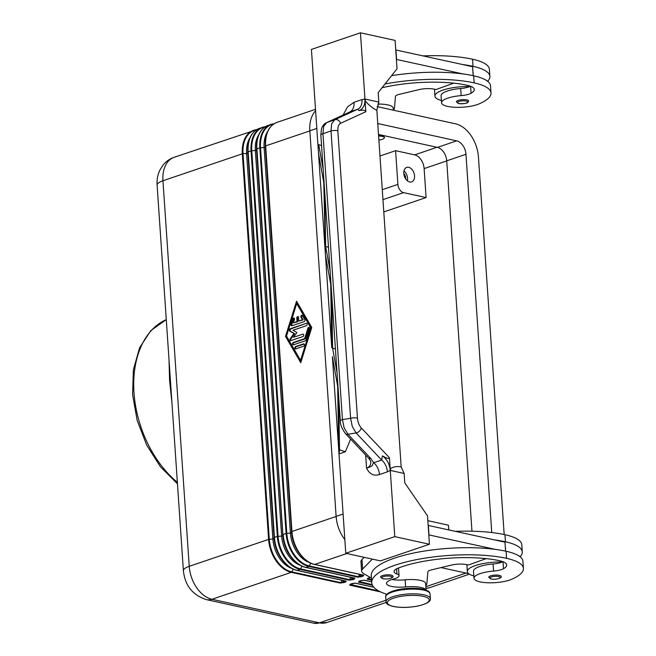 <?xml version="1.0" encoding="UTF-8"?>
<svg xmlns="http://www.w3.org/2000/svg" width="656" height="656" viewBox="0 0 656 656"><rect width="100%" height="100%" fill="white"/><g stroke="black" fill="none" stroke-linecap="round" stroke-linejoin="round"><path stroke-width="0.98" d="M378.783 590.974L350.066 584.373M372.182 584.635L358.824 581.405M371.534 579.601L367.573 578.436M345.581 581.06L340.833 582.651L291.805 571.893A0.984 0.689 102.4 0 1 291.33 572.344L340.357 583.094L345.597 582.093A0.984 0.656 -108.7 0 1 344.835 580.995L344.703 580.872M343.514 580.609L342.965 581.626A0.984 0.656 71.3 0 0 343.728 582.725M354.33 578.092L349.591 579.683L300.555 568.924A29.331 19.434 -108.7 0 1 278.054 536.296L251.765 150.724A29.331 19.434 -108.7 0 1 264.983 126.952M352.272 577.641L351.723 578.658A0.984 0.656 71.3 0 0 352.477 579.756L354.347 579.125A0.984 0.656 -108.7 0 1 353.592 578.026L353.453 577.895M362.596 575.771A0.984 0.656 -108.7 0 1 362.342 575.058L360.472 575.689A0.984 0.656 71.3 0 0 361.235 576.788L363.104 576.148A0.984 0.656 -108.7 0 1 362.596 575.771M361.021 574.664L360.472 575.689L358.34 576.706L309.312 565.956A0.984 0.689 102.4 0 1 308.837 566.399L357.864 577.157A0.984 0.689 -77.6 0 0 358.34 576.706L359.603 574.361M363.088 575.123L362.21 574.927M409.68 181.974A7.651 5.068 -108.7 0 1 403.998 174.865A7.651 5.068 -108.7 0 1 406.72 167.395A7.651 5.068 -108.7 0 1 408.68 167.305A7.651 5.068 -108.7 0 1 414.354 174.406A7.651 5.068 -108.7 0 1 411.632 181.884A7.651 5.068 -108.7 0 1 409.68 181.974M378.578 135.554A7.651 2.132 -3.9 0 1 382.128 135.899A7.651 2.132 -3.9 0 1 384.334 137.219L384.367 137.694A7.651 2.132 176.1 0 0 382.161 136.374A7.651 2.132 176.1 0 0 378.61 136.03M378.889 140.122A7.651 2.132 176.1 0 0 384.367 137.694M382.022 87.756A69.118 19.221 -3.9 0 1 467.154 85.264A24.682 6.863 -3.9 0 1 474.28 89.528A24.682 6.863 -3.9 0 1 471.082 93.25A12.341 3.436 -3.9 0 1 461.16 95.612A20.984 5.838 176.1 0 0 445.818 98.876A20.984 5.838 176.1 0 0 441.578 102.787A20.984 5.838 176.1 0 0 456.035 107.33A20.984 5.838 176.1 0 0 479.208 103.837A58.384 16.236 176.1 0 0 491 92.963A58.384 16.236 176.1 0 0 474.157 82.886A78.991 21.968 176.1 0 0 384.99 84.001M470.475 86.215A12.341 3.436 -3.9 0 1 469.844 86.526A12.341 3.436 -3.9 0 1 460.676 88.511A20.984 5.838 176.1 0 0 445.334 91.783A20.984 5.838 176.1 0 0 441.094 95.686L441.578 102.787M441.422 100.475A27.15 7.552 -3.9 0 1 434.936 96.112A27.15 7.552 -3.9 0 1 442.964 90.085A27.15 7.552 -3.9 0 1 469.844 86.526M466.892 99.876A6.175 1.714 -3.9 0 1 468.671 100.942L467.933 102.361C466.892 103.435 463.784 103.837 458.626 103.574L456.355 101.778A6.175 1.714 -3.9 0 1 460.118 99.925A6.175 1.714 -3.9 0 1 466.892 99.876M502.89 561.684A12.341 3.436 -3.9 0 1 502.258 561.987A12.341 3.436 -3.9 0 1 493.091 563.98A20.984 5.838 176.1 0 0 477.748 567.243A20.984 5.838 176.1 0 0 473.509 571.155L473.993 578.248A20.984 5.838 176.1 0 0 488.449 582.79A20.984 5.838 176.1 0 0 511.614 579.305A58.384 16.236 176.1 0 0 523.414 568.432A58.384 16.236 176.1 0 0 506.571 558.346A78.991 21.968 176.1 0 0 419.889 559.002A78.991 21.968 176.1 0 0 371.747 582.733A78.991 21.968 176.1 0 0 386.827 594.328M425.949 590.039A18.516 5.15 176.1 0 0 405.621 586.915A17.277 4.805 -3.9 0 1 386.482 583.422A17.277 4.805 -3.9 0 1 393.805 578.928A12.341 3.436 176.1 0 0 399.037 575.722A12.341 3.436 176.1 0 0 396.954 574.008A17.277 4.805 -3.9 0 1 394.043 571.597A17.277 4.805 -3.9 0 1 398.192 568.112A69.118 19.221 -3.9 0 1 499.569 560.724A24.682 6.863 -3.9 0 1 506.694 564.988A24.682 6.863 -3.9 0 1 503.496 568.711A12.341 3.436 -3.9 0 1 493.574 571.073A20.984 5.838 176.1 0 0 478.232 574.344A20.984 5.838 176.1 0 0 473.993 578.248M426.129 590.654L425.646 583.561A18.516 5.15 176.1 0 0 405.137 579.814A17.277 4.805 -3.9 0 1 391.886 579.486M502.258 561.987A27.15 7.552 176.1 0 0 475.379 565.546A27.15 7.552 176.1 0 0 467.351 571.573A27.15 7.552 176.1 0 0 473.837 575.935M517.428 555.074A27.15 7.552 -3.9 0 1 520.077 556.772A27.15 7.552 -3.9 0 1 520.11 556.805M488.769 577.247A6.175 1.714 -3.9 0 1 492.533 575.386A6.175 1.714 -3.9 0 1 499.298 575.337A6.175 1.714 -3.9 0 1 501.077 576.403C502.553 577.715 496.395 580.011 491.041 579.035L488.769 577.247M380.562 576.985A6.175 1.714 -3.9 0 1 384.326 575.132A6.175 1.714 -3.9 0 1 391.099 575.074A6.175 1.714 -3.9 0 1 392.878 576.14C394.354 577.452 388.196 579.748 382.833 578.772L380.562 576.985M368.246 457.757A4.936 3.018 -43.4 0 0 368.27 457.79L345.523 433.69A4.936 3.018 -43.4 0 0 345.523 433.69A4.936 3.018 -43.4 0 0 345.548 433.714A4.936 3.018 -43.4 0 0 347.942 434.264L344.121 427.778L342.448 419.602L322.957 133.767A4.936 1.369 176.1 0 0 320.915 134.775A4.936 1.369 176.1 0 0 320.833 135.046A4.936 1.369 176.1 0 0 320.841 135.054L340.325 420.89A4.936 1.369 -3.9 0 1 340.325 420.881A4.936 1.369 -3.9 0 1 340.398 420.611A4.936 1.369 -3.9 0 1 342.448 419.602L350.599 418.29A4.936 1.369 -3.9 0 1 354.281 417.831A4.936 1.369 -3.9 0 1 357.454 418.208L337.856 130.839A4.936 1.369 176.1 0 0 334.691 130.47A4.936 1.369 176.1 0 0 331.009 130.921L350.599 418.29L352.28 426.466L356.093 432.96A4.936 3.018 -43.4 0 0 359.381 431.14A4.936 3.018 -43.4 0 0 361.317 427.95C359.111 425.441 357.823 422.193 357.454 418.208M365.663 455.026L366.556 468.122C369.066 467.228 370.46 465.596 370.738 463.234L370.755 462.103C371.107 461.701 370.287 460.266 368.278 457.79A4.936 3.018 -43.4 0 0 368.303 457.814A4.936 3.018 -43.4 0 0 370.689 458.364L347.942 434.264L356.093 432.96L381.653 460.028L373.715 462.726A12.341 8.175 -108.7 0 1 377.659 467.892A12.341 8.175 -108.7 0 1 379.447 474.542L387.384 471.844A12.341 8.175 71.3 0 0 385.597 465.194A12.341 8.175 71.3 0 0 381.653 460.028L382.448 455.854L383.038 456.199C387.278 458.626 389.41 459.126 389.418 457.716L361.317 427.95M337.856 130.839C337.692 126.92 338.586 124.419 340.546 123.32A4.936 4.166 -114.6 0 0 338.184 120.212A4.936 4.166 -114.6 0 0 334.74 119.753L331.641 123.746L331.009 130.921L322.957 133.767L323.588 126.583L326.696 122.59A4.936 4.166 -114.6 0 0 326.401 122.713A4.936 4.166 -114.6 0 0 326.393 122.713A4.936 4.166 -114.6 0 0 326.303 122.754M365.072 100.68C368.803 105.157 372.731 108.347 376.856 110.241L378.824 102.074L365.572 99.171L365.072 100.68L365.827 111.733C365.63 110.274 363.506 109.847 359.463 110.454L358.906 110.552C363.071 109.167 365.089 105.345 364.966 99.105L362.005 99.589A12.341 8.175 -108.7 0 1 361.087 105.649A12.341 8.175 -108.7 0 1 357.733 109.208L334.74 119.753L326.696 122.59L347.163 113.209A4.936 4.166 -114.6 0 0 346.868 113.324A4.936 4.166 -114.6 0 0 346.86 113.332L326.393 122.713C324.253 123.615 322.621 125.608 321.497 128.691L320.841 135.046M362.005 99.589L354.068 102.279A12.341 8.175 -108.7 0 1 353.149 108.338A12.341 8.175 -108.7 0 1 349.796 111.905L357.733 109.208L358.906 110.552M169.027 359.931L169.592 380.578L171.938 402.677M427.843 520.675L448.433 525.194L448.753 529.843M379.972 155.989L395.593 150.691L414.658 154.865A12.341 8.175 -108.7 0 1 424.129 168.6L426.097 197.571L383.785 211.929M304.13 321.62L292.018 325.729A1.238 0.861 102.4 0 1 291.133 324.212L292.83 318.8A1.238 0.861 102.4 0 1 294.429 319.464L293.371 322.85L297.037 321.604L296.791 318.053A1.238 0.861 102.4 0 1 298.546 317.463L298.783 321.014L302.457 319.767L300.989 317.242A1.238 0.861 102.4 0 1 302.424 315.544L304.769 319.587A1.238 0.861 102.4 0 1 304.13 321.62M302.293 315.364A1.238 0.861 -77.6 0 0 301.686 317.389L303.146 319.915L298.783 321.014M302.457 319.767L303.146 319.915M298.259 316.741A1.238 0.861 -77.6 0 0 297.488 318.209L297.734 321.76L293.371 322.85M297.037 321.604L297.734 321.76M294.216 318.111A1.238 0.861 -77.6 0 0 293.527 318.947L291.83 324.367A1.238 0.861 -77.6 0 0 292.043 325.72M295.766 348.902A1.238 0.861 102.4 0 1 295.602 346.532L303.482 343.867A1.238 0.861 102.4 0 1 303.638 346.229L295.766 348.902A1.238 0.861 -77.6 0 1 296.299 346.688L304.146 344.023M300.571 360.341L301.268 360.488L311.452 327.992L297.398 303.72L296.701 303.564L286.516 336.069L300.571 360.341L310.755 327.836L311.452 327.992M310.755 327.836L296.701 303.564M311.764 327.5L300.735 362.702L285.508 336.405L296.545 301.202L311.764 327.5M297.02 302.031L286.205 336.561L300.948 362.03M285.508 336.405L286.205 336.561M305.335 340.808L293.421 344.859A1.238 0.861 102.4 0 1 293.265 342.489L304.671 338.619L307.935 328.189A1.238 0.861 102.4 0 1 309.534 328.861L306.057 339.964A1.238 0.861 102.4 0 1 305.335 340.808M309.32 327.508A1.238 0.861 -77.6 0 0 308.632 328.344L305.36 338.767L293.954 342.645A1.238 0.861 -77.6 0 0 293.445 344.843M304.671 338.619L305.36 338.767M293.019 330.23L296.889 332.543L293.503 337.323L302.818 334.166A1.238 0.861 102.4 0 1 302.982 336.528L290.961 340.603A1.238 0.861 102.4 0 1 290.305 338.644L293.904 333.56L289.788 331.091A1.238 0.861 102.4 0 1 290.157 328.779L306.311 323.301A1.238 0.861 102.4 0 1 306.475 325.663L293.019 330.23M306.311 323.301L290.846 328.935A1.238 0.861 -77.6 0 0 290.485 331.247L294.593 333.715L290.993 338.791A1.238 0.861 -77.6 0 0 290.985 340.595M293.904 333.56L294.593 333.715M302.818 334.166L293.503 337.323M318.504 153.274L318.201 148.781L318.504 153.274L323.793 182.737L325.442 254.987L318.504 153.274M338.668 449.524L339.004 453.936L338.668 449.524M339.004 453.936L339.529 449.795L345.359 451.779L339.004 453.936L345.778 553.287L380.431 560.888L429.45 544.25L427.515 515.862L404.785 482.923L404.145 473.46L390.886 470.549L390.172 468.769L389.418 457.716M331.764 347.729L330.731 284.45L325.442 254.987L331.764 347.729M337.668 386.171L332.379 356.7L338.701 449.45L337.668 386.171M338.652 396.396L339.529 449.795M331.723 294.683L332.592 348.074L337.053 372.936M324.786 192.962L325.655 246.361L330.124 271.223M364.966 99.105L360.447 32.8L311.428 49.43L318.201 148.781L318.726 144.64L323.187 169.502M332.592 348.074L335.429 349.041M325.655 246.361L328.492 247.32M318.726 144.64L321.555 145.607M354.068 102.279L347.541 106.862L343.08 115.062M350.607 439.069L345.359 451.779M387.384 471.844L390.279 470.352L394.797 536.649L345.778 553.287M370.689 458.364L373.715 462.726C371.714 464.612 374.502 465.883 366.556 468.122C369.467 474.116 373.764 476.256 379.447 474.542M347.163 113.209L349.058 112.258M390.279 470.352C389.541 463.964 386.925 459.134 382.448 455.854M376.856 110.241L401.177 466.965C397.118 466.08 393.452 466.678 390.172 468.769M404.145 473.46L401.177 466.965M360.447 32.8L395.101 40.401L397.036 68.79L378.176 92.611L378.824 102.074M394.797 536.649L429.45 544.25M372.387 559.117L362.612 569.006A24.682 6.863 176.1 0 0 361.612 571.146A24.682 6.863 176.1 0 0 363.703 573.656L371.427 578.067M523.414 568.432L522.93 561.331A58.384 16.236 176.1 0 0 506.088 551.253A78.991 21.968 176.1 0 0 495.452 549.408A78.991 21.968 176.1 0 0 413.108 553.139A78.991 21.968 176.1 0 0 371.263 575.64L371.747 582.733M495.452 549.408L428.811 534.886M487.695 81.344A27.15 7.552 176.1 0 0 487.662 81.303A58.384 16.236 176.1 0 0 489.876 76.408A58.384 16.236 176.1 0 0 473.033 66.33A78.991 21.968 176.1 0 0 462.39 64.485L395.757 49.954M399.037 575.722L398.553 568.629A12.341 3.436 176.1 0 0 398.331 568.063M425.777 585.464A19.746 5.494 176.1 0 0 426.876 583.709L427.876 571.835A7.405 2.058 -3.9 0 1 431.295 569.925L451.336 565.103A12.341 3.436 -3.9 0 1 466.703 564.619L468.433 564.996L486.178 558.625M361.612 571.146L360.964 561.684A24.682 6.863 -3.9 0 1 361.964 559.543L364.17 557.321M428.163 525.423L504.972 542.176L505.579 551.147M428.975 534.829L428.335 525.366M505.341 547.653A24.682 6.863 -3.9 0 1 505.563 548.432A24.682 6.863 -3.9 0 1 505.456 549.228M520.077 556.772A58.384 16.236 176.1 0 0 522.291 551.876L521.807 544.775A58.384 16.236 176.1 0 0 504.964 534.697A78.991 21.968 176.1 0 0 455.608 531.352M522.291 551.876A58.384 16.236 176.1 0 0 505.448 541.79A78.991 21.968 176.1 0 0 494.804 539.945M441.004 567.588L466.457 573.172A29.864 19.795 71.3 0 0 468.425 573.475M396.396 59.417L463.038 73.948A78.991 21.968 176.1 0 0 391.599 75.661M393.379 110.183L393.231 108.092A18.516 5.15 176.1 0 0 377.848 104.074M453.763 83.156L436.019 89.536L434.288 89.159A12.341 3.436 176.1 0 0 418.922 89.642L398.881 94.464A7.405 2.058 176.1 0 0 395.461 96.366L394.461 108.248A19.746 5.494 -3.9 0 1 393.362 110.003M395.921 49.905L396.568 59.36M462.39 64.485L472.558 66.715L473.173 75.678M491 92.963L490.516 85.87A58.384 16.236 176.1 0 0 473.673 75.793A78.991 21.968 176.1 0 0 463.038 73.948M485.014 79.614A27.15 7.552 -3.9 0 1 487.662 81.303M472.935 72.185A24.682 6.863 -3.9 0 1 473.148 72.964A24.682 6.863 -3.9 0 1 473.042 73.767M489.876 76.408L489.392 69.315A58.384 16.236 176.1 0 0 472.55 59.229A78.991 21.968 176.1 0 0 423.194 55.883M377.102 106.608L455.526 123.82A29.864 19.795 -108.7 0 1 478.445 157.038L504.177 534.525M407.36 180.785A7.651 5.068 71.3 0 0 403.989 170.863M405.638 178.85A4.961 3.288 71.3 0 0 403.801 173.446M426.097 197.571L403.579 192.634A7.405 4.904 -108.7 0 1 397.897 184.393L395.593 150.691M370.132 577.469A0.984 0.656 -108.7 0 1 369.689 577.6L367.819 578.231A0.984 0.656 71.3 0 0 368.278 578.075M361.374 580.437A0.984 0.656 -108.7 0 1 361.194 580.56L359.316 581.191A0.984 0.656 71.3 0 0 359.529 581.044M371.681 581.815L364.301 580.199A0.984 0.689 102.4 0 1 364.031 580.216L361.185 580.552A0.984 0.656 -108.7 0 1 360.939 580.568L359.07 581.2A0.984 0.656 71.3 0 0 359.316 581.191L358.865 581.306M352.625 583.405A0.984 0.656 -108.7 0 1 352.182 583.537L350.312 584.176A0.984 0.656 71.3 0 0 350.771 584.02M315.61 110.749A29.864 19.795 71.3 0 0 309.829 130.806L336.118 516.387A29.864 19.795 71.3 0 0 344.851 539.634M471.959 531.204L446.711 160.835A12.095 8.011 71.3 0 0 437.429 147.379L378.504 134.455M377.758 123.533L456.691 140.851A12.095 8.011 -108.7 0 1 465.965 154.299L491.754 532.524M267.484 131.831A26.789 17.753 71.3 0 0 264.106 147.534L265.344 147.116L291.625 532.688A26.789 17.753 71.3 0 0 299.571 553.689L300.341 554.673A29.331 19.434 71.3 0 0 314.15 564.308A0.984 0.689 102.4 0 0 314.388 564.439A0.984 0.689 102.4 0 1 314.388 564.439L363.424 575.197A0.984 0.689 -77.6 0 0 363.424 575.197L363.424 575.197A0.984 0.689 -77.6 0 0 363.695 575.173L314.667 564.422A0.984 0.689 102.4 0 1 314.396 564.439C309.23 563.233 304.548 559.978 300.341 554.673A29.331 19.434 71.3 0 1 291.649 531.688L265.655 145.894A29.618 19.631 -108.7 0 1 276.922 122.41C269.542 125.386 265.664 132.315 265.27 143.205A29.331 19.434 71.3 0 0 265.36 146.108L265.344 147.116A26.789 17.753 71.3 0 1 265.262 144.459L265.27 143.205A29.331 19.434 71.3 0 1 270.608 126.87M310.772 563.233L309.312 565.956A29.331 19.434 -108.7 0 1 286.803 533.328L260.522 147.756L264.106 147.534L290.387 533.107A26.789 17.753 71.3 0 0 309.017 562.356M273.732 123.984A29.331 19.434 -108.7 0 0 260.522 147.756L259.817 147.879L286.106 533.451L291.264 532.951L291.936 531.475L265.655 145.894L309.837 130.905M258.726 134.8A26.789 17.753 71.3 0 0 255.348 150.503L256.586 150.085L282.875 535.657L256.898 148.871A29.618 19.631 -108.7 0 1 268.173 125.378C260.793 128.355 256.906 135.284 256.521 146.173A29.331 19.434 71.3 0 0 256.603 149.084L259.817 147.879A29.618 19.631 71.3 0 1 271.092 124.386L268.173 125.378M265.344 126.723A29.618 19.631 71.3 0 0 262.343 127.362A29.618 19.631 71.3 0 0 251.068 150.847L277.349 536.419L281.637 536.075A26.789 17.753 71.3 0 0 300.268 565.324M302.014 566.202L300.555 568.924A0.984 0.689 -77.6 0 1 300.079 569.367A29.618 19.631 71.3 0 1 277.349 536.419L274.429 537.412L248.148 151.839L251.387 150.765L255.348 150.503L281.637 536.075L282.875 535.657A26.789 17.753 71.3 0 0 290.821 556.657L291.592 557.641A29.331 19.434 71.3 0 0 305.401 567.284A0.984 0.689 102.4 0 0 305.639 567.407L354.666 578.166A0.984 0.689 -77.6 0 0 354.945 578.149L305.909 567.391A0.984 0.689 102.4 0 1 305.639 567.407C300.473 566.202 295.799 562.946 291.592 557.641A29.331 19.434 71.3 0 1 282.892 534.656L256.586 150.085A26.789 17.753 71.3 0 1 256.504 147.428L256.521 146.173A29.331 19.434 71.3 0 1 261.851 129.847M249.977 137.776A26.789 17.753 71.3 0 0 246.599 153.471L247.837 153.053L274.118 538.633A26.789 17.753 71.3 0 0 282.064 559.625L282.834 560.618A29.331 19.434 71.3 0 0 296.643 570.253A0.984 0.689 102.4 0 0 296.881 570.376A0.984 0.689 102.4 0 1 296.881 570.376L345.917 581.134A0.984 0.689 -77.6 0 0 345.917 581.134L345.917 581.134A0.984 0.689 -77.6 0 0 346.188 581.118L297.16 570.359A29.618 19.631 -108.7 0 1 274.429 537.412L274.142 537.625A29.331 19.434 71.3 0 0 282.834 560.618C287.041 565.915 291.723 569.17 296.881 570.376A0.984 0.689 102.4 0 0 297.16 570.359L300.079 569.367L349.115 580.125A0.984 0.689 -77.6 0 0 349.591 579.683L350.853 577.329M293.265 569.178L291.805 571.893A29.331 19.434 -108.7 0 1 269.296 539.273L243.015 153.693L246.599 153.471L272.88 539.052A26.789 17.753 71.3 0 0 291.51 568.293M256.225 129.921A29.331 19.434 -108.7 0 0 243.015 153.693L242.31 153.816L268.599 539.396L273.757 538.896L274.142 537.625L248.148 151.839A29.618 19.631 -108.7 0 1 259.415 128.346L265.368 126.698M350.312 584.176L349.722 585.152A0.984 0.689 102.4 0 0 350.197 584.701L350.468 584.193M373.772 587.169L355.552 583.168A0.984 0.689 102.4 0 1 355.101 583.11M359.07 581.2L358.471 582.175A0.984 0.689 102.4 0 0 358.947 581.733L359.226 581.224M371.69 581.897L364.031 580.216A0.984 0.689 102.4 0 1 363.859 580.142M367.819 578.231L367.229 579.207A0.984 0.689 102.4 0 0 367.704 578.764L367.975 578.256M340.357 583.094A0.984 0.689 -77.6 0 0 340.833 582.651L342.096 580.298M461.16 95.612L460.676 88.511M466.252 101.057A5.182 1.443 -3.9 0 1 466.211 103.107A5.182 1.443 -3.9 0 1 458.897 103.55A5.182 1.443 -3.9 0 1 458.938 101.508A5.182 1.443 -3.9 0 1 466.252 101.057M423.661 590.113A22.214 6.183 176.1 0 0 399.283 590.302A22.214 6.183 176.1 0 0 385.736 596.976C385.138 595.492 386.958 592.024 398.963 589.482C407.893 587.924 415.929 587.833 423.046 589.211C430.557 591.4 429.303 592.278 430.065 593.951A22.214 6.183 176.1 0 0 423.661 590.113M386.064 601.708C386.827 603.381 385.572 604.258 393.083 606.447C400.176 607.825 408.188 607.735 417.101 606.185C429.516 603.504 430.812 600.24 430.393 598.682A22.214 6.183 176.1 0 0 423.981 594.844A22.214 6.183 176.1 0 0 399.602 595.033A22.214 6.183 176.1 0 0 386.064 601.708L385.736 596.976M423.186 596.329A20.984 5.838 176.1 0 0 393.575 598.149A20.984 5.838 176.1 0 0 393.428 606.423A20.984 5.838 176.1 0 0 423.038 604.611A20.984 5.838 176.1 0 0 423.186 596.329M405.137 579.814L405.621 586.915M491.311 579.018A5.182 1.443 -3.9 0 1 491.352 576.968A5.182 1.443 -3.9 0 1 498.667 576.526A5.182 1.443 -3.9 0 1 498.626 578.567A5.182 1.443 -3.9 0 1 491.311 579.018M383.112 578.756A5.182 1.443 -3.9 0 1 383.145 576.714A5.182 1.443 -3.9 0 1 390.459 576.263A5.182 1.443 -3.9 0 1 390.427 578.305A5.182 1.443 -3.9 0 1 383.112 578.756M256.586 129.691A29.618 19.631 71.3 0 0 253.585 130.331A29.618 19.631 71.3 0 0 242.31 153.816L162.95 180.753A29.618 19.631 -108.7 0 1 174.225 157.26C169.748 158.818 166.025 161.433 163.041 165.107L159.933 170.002C157.67 174.775 156.727 179.818 157.112 185.131L183.393 570.712A19.746 5.494 -3.9 0 1 183.393 570.572A19.746 5.494 -3.9 0 1 189.231 566.325L162.95 180.753A19.746 5.494 176.1 0 0 157.104 185A19.746 5.494 176.1 0 0 157.112 185.131A19.746 5.494 176.1 0 0 157.12 185.263M177.366 482.316A93.8 62.156 -108.7 0 1 133.988 392.665A93.8 62.156 -108.7 0 1 166.28 319.611M446.72 160.933L424.129 168.6M300.989 317.242L301.686 317.389M296.791 318.053L297.488 318.209M292.83 318.8L293.527 318.947M291.133 324.212L291.83 324.367M295.602 346.532L296.299 346.688M303.482 343.867L304.13 344.006M307.935 328.189L308.632 328.344M293.265 342.489L293.954 342.645M290.157 328.779L290.846 328.935M289.788 331.091L290.485 331.247M290.305 338.644L290.993 338.791M336.126 516.477L291.936 531.475A29.618 19.631 -108.7 0 0 314.667 564.422L346.811 553.508M340.546 123.32L365.827 111.733M362.612 569.006L361.964 559.543M504.964 534.697L505.448 541.79M396.601 568.826L396.954 574.008M503.021 561.733L503.496 568.711M493.091 563.98L493.574 571.073M506.088 551.253L506.571 558.346M467.761 572.729L466.457 573.172M471.082 93.25L470.606 86.272M474.157 82.886L473.673 75.793M473.033 66.33L472.55 59.229M206.443 599.633A19.746 13.735 -77.6 0 0 211.962 599.272A29.618 19.631 -108.7 0 1 189.231 566.325L268.599 539.396A29.618 19.631 71.3 0 0 291.33 572.344L211.962 599.272L319.382 622.839A19.746 13.735 -77.6 0 1 313.863 623.2L206.443 599.633C192.667 595.205 184.984 585.57 183.393 570.712M436.994 147.288L414.658 154.865M403.579 192.634L382.948 199.629M397.897 184.393L382.268 189.699M357.864 577.157L361.235 576.788M286.106 533.451A29.618 19.631 71.3 0 0 308.837 566.399L305.909 567.391A29.618 19.631 -108.7 0 1 283.187 534.443L286.106 533.451M274.093 123.746A29.618 19.631 71.3 0 0 271.092 124.386L274.126 123.73M363.104 576.148L363.695 575.173M354.347 579.125L354.945 578.149M349.115 580.125L352.477 579.756M345.597 582.093L346.188 581.118M385.966 600.24L319.382 622.839A29.618 19.631 -108.7 0 0 326.967 622.503L313.863 623.2M349.722 585.152L380.677 591.942M355.552 583.168L352.182 583.537M358.471 582.175L372.46 585.242M364.301 580.199L360.939 580.568M367.229 579.207L371.575 580.158M370.296 577.419L369.689 577.6M466.022 573.073L425.859 586.702M253.101 132.815A29.331 19.434 71.3 0 0 247.763 149.15A29.331 19.434 71.3 0 0 247.853 152.053L247.837 153.053A26.789 17.753 71.3 0 1 247.755 150.404L247.763 149.15C248.157 138.26 252.035 131.323 259.415 128.346M429.672 587.645A29.618 19.631 -108.7 0 1 425.974 588.334L429.672 587.645L469.376 574.172M426.646 588.301L425.998 588.678A29.618 19.631 71.3 0 0 426.613 588.309M456.691 140.851L437.429 147.379M465.965 154.299L446.711 160.835M316.815 128.437L309.829 130.806M343.104 514.017L336.118 516.387M350.115 584.275L355.273 583.184L373.863 587.268M434.469 89.191L434.936 96.112M177.473 483.816L160.507 466.859L146.714 445.145L137.161 420.389L132.586 394.584L133.381 369.771L139.556 347.877L150.765 330.649L166.271 319.603M348.885 112.389L346.868 113.332M345.523 433.69C341.833 428.606 340.103 424.342 340.325 420.881M466.883 564.66L467.351 571.573M430.065 593.951L430.393 598.682M315.511 109.314L276.922 122.41M256.619 129.675L174.225 157.26M370.361 577.46L367.622 578.33M386.195 602.405L326.967 622.503"/></g></svg>

